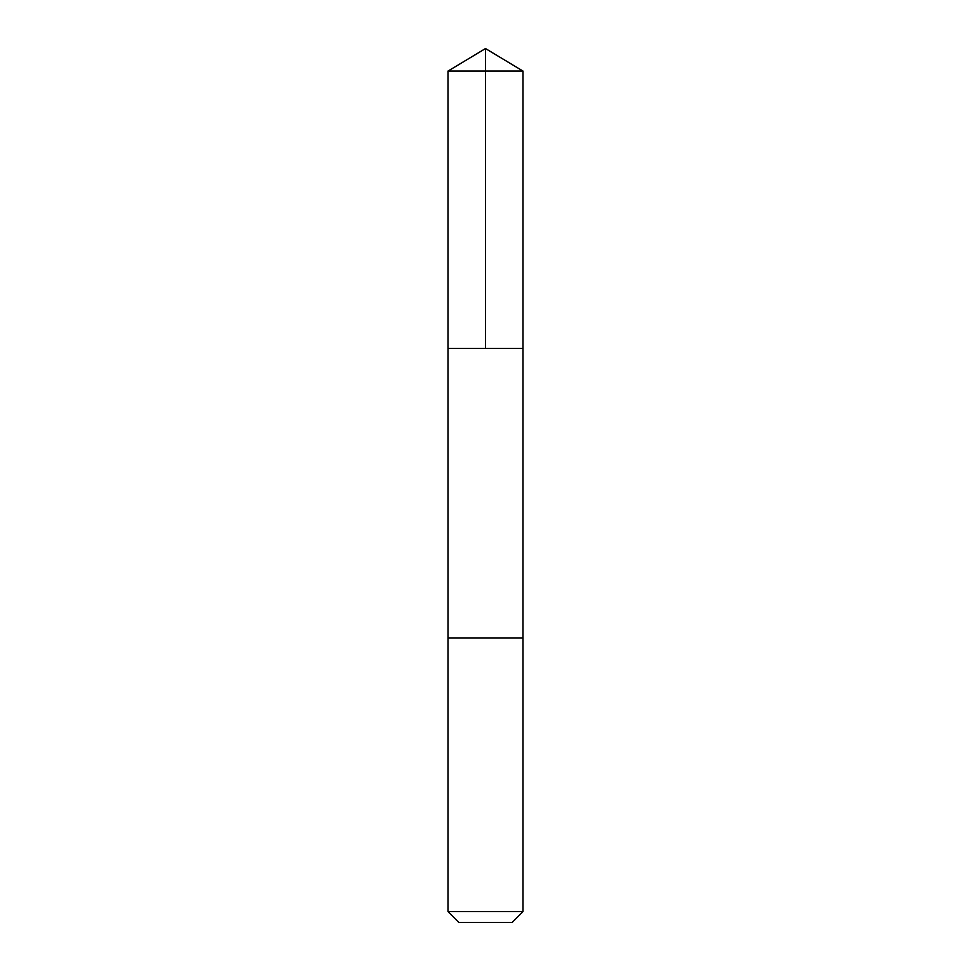 <?xml version="1.0" encoding="UTF-8"?>
<svg xmlns="http://www.w3.org/2000/svg" width="971" height="971" viewBox="0 0 971 971"><rect width="100%" height="100%" fill="white"/><g stroke="black" fill="none" stroke-linecap="round" stroke-linejoin="round"><path stroke-width="1.46" d="M448.007 348.468L522.993 348.468L522.993 71.077L448.007 71.077L448.007 348.468L522.993 348.468L522.981 638.044L448.019 638.044L448.007 348.468M518.648 638.044L448.007 638.044L448.007 911.623L522.993 911.623L522.993 638.044L518.648 638.044M522.993 911.623L512.166 922.45L458.834 922.45L448.007 911.623M448.007 71.077L485.5 48.55L485.5 348.468M485.5 48.55L522.993 71.077"/></g></svg>
